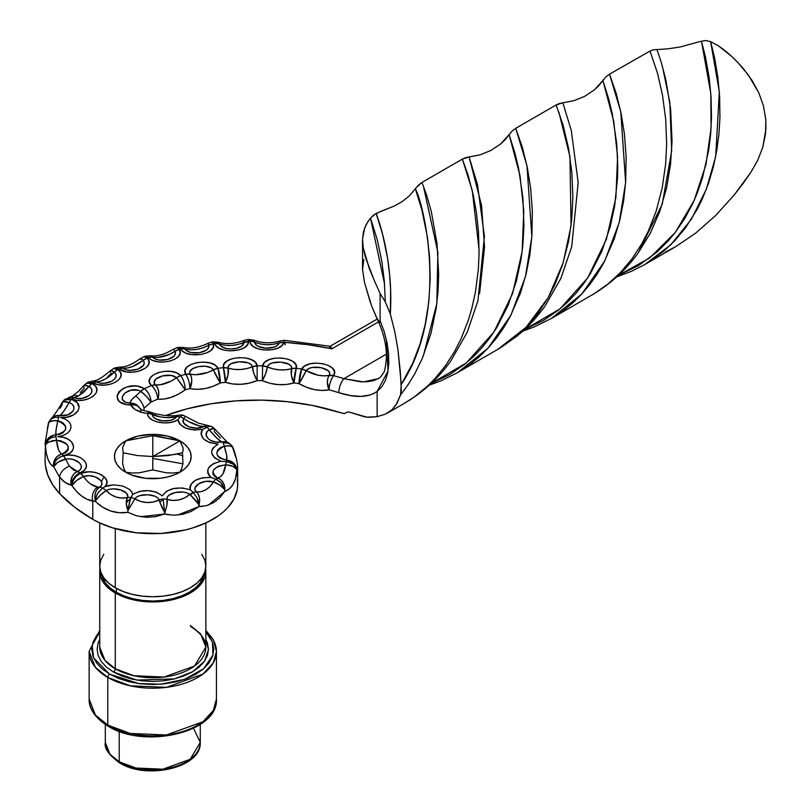 <?xml version="1.0" encoding="UTF-8"?>
<svg xmlns="http://www.w3.org/2000/svg" width="811" height="811" viewBox="0 0 811 811"><rect width="100%" height="100%" fill="white"/><g stroke="black" fill="none" stroke-linecap="round" stroke-linejoin="round"><path stroke-width="1.22" d="M378.828 378.24L373.607 380.602L367.373 381.758L360.236 381.748L343.915 378.676L386.421 354.133L343.915 378.676A180.356 104.132 0 0 0 333.564 375.645L334.588 371.965L332.692 368.417L328.567 365.568L322.96 363.723L316.594 363.085L310.238 363.784L304.865 365.832L301.621 369.046A180.356 104.132 0 0 0 296.289 368.306L295.914 364.595L292.73 361.371L287.631 359.101L281.458 358.006L275.01 358.178L269.07 359.648L264.599 362.335L262.632 365.873A180.356 104.132 0 0 0 257.148 365.822L255.384 362.243L251.065 359.496L245.236 357.915L238.799 357.621L232.575 358.604L227.323 360.783L223.968 363.957L223.38 367.657A180.356 104.132 0 0 0 218.007 368.295L214.945 365.021L209.694 362.882L203.409 362.071L197.022 362.588L191.305 364.321L186.996 367.109L184.918 370.637L185.739 374.317A180.356 104.132 0 0 0 180.731 375.615L176.504 372.807L170.584 371.367L164.136 371.367L158.094 372.675L153.167 375.087L150.015 378.342L149.305 382.042L151.495 385.539A180.356 104.132 0 0 0 144.388 388.662L137.961 386.269L134.139 385.965L126.739 387.06L123.546 388.307L118.862 391.814L117.007 396.123L118.518 400.472L120.606 402.347L127.013 404.74L136.258 404.608L135.001 403.969L130.845 403.219L130.835 405.054L135.072 409.454L142.006 412.495L147.572 413.498A10.614 1.44 -84.4 0 1 148.606 411.603L147.572 413.498L147.703 415.009L149.366 417.807L152.539 420.128L156.776 421.811L164.217 422.916L169.347 422.632L174.132 421.538L178.096 419.632L178.532 422.146L180.113 424.508L185.993 428.238L194.174 430.023L202.791 429.303L201.341 431.685L201.047 434.209L203.632 439.025L209.735 442.644L218.078 444.093L212.887 448.118L211.772 450.571L211.701 453.116L214.57 457.88L221.058 461.236L213.394 463.618L208.66 467.856L207.697 470.329L207.768 472.864L208.934 475.317L211.184 477.497L202.517 477.77L195.106 480.447L190.615 484.775L189.865 487.279L190.311 489.803L182.242 487.938L173.574 488.546L166.336 491.365L162.362 495.845L156.422 492.176L148.119 490.614L139.502 491.405L132.619 494.487L131.757 491.861L129.659 489.469L122.674 485.992L113.672 484.866L104.984 486.61L106.799 483.549L106.636 480.325L104.7 477.284L99.094 473.675L94.056 472.235L88.49 471.809L80.634 473.411A180.356 104.132 180 0 1 79.995 472.894L84.182 470.39L86.25 467.136L86.159 463.659L84.111 460.395L80.37 457.657L75.301 455.782L69.401 455.072L63.522 455.792A111.401 64.312 180 0 1 63.491 455.752L70.314 452.852L72.858 449.912L73.619 446.648L71.51 441.883L68.114 439.227L63.4 437.372L57.855 436.653L62.964 435.548L67.06 433.459L69.807 430.732L71.033 427.65L70.679 424.498L68.722 421.548L65.245 419.105L60.501 417.543L66.178 417.341L73.537 414.887L78.079 410.731L79.113 407.487L77.248 402.692L71.327 399.194A111.401 64.312 180 0 1 71.439 399.083L77.106 400.34L83.148 400.158L88.683 398.728L93.103 396.336L95.982 393.244L96.925 389.777L95.657 386.35L92.069 383.532A222.792 128.635 180 0 1 93.062 382.904L98.283 384.718L104.325 385.134L110.225 384.262L115.294 382.305L119.024 379.518L120.94 376.172L120.636 372.654L117.869 369.532A222.792 128.635 180 0 1 119.024 369.005A10.614 5.373 -114.5 0 0 114.604 368.012A10.614 5.373 -114.5 0 0 114.057 368.356L119.024 369.005L126.506 371.914L132.568 372.219L138.458 371.306L145.574 368.032L148.393 364.909L149.062 361.412L147.176 358.067A222.792 128.635 180 0 1 148.464 357.651L151.9 356.627L149.68 355.776L145.21 356.211L152.438 360.317L157.952 361.797L164.025 362.03L169.904 361.098L174.953 359.121L178.592 356.293L180.204 352.897L179.272 349.419A222.792 128.635 180 0 1 180.65 349.125L184.249 348.112A10.614 5.383 102.4 0 0 182.921 347.432L178.461 347.412L181.958 350.727L186.185 353.251L191.771 354.63L200.875 354.488L206.399 353.008L210.769 350.545L213.293 347.341L213.323 343.823A222.792 128.635 180 0 1 214.773 343.661A10.614 1.642 -96.4 0 0 213.577 341.786L215.614 345.364L219.102 348.233L224.241 350.119L230.192 350.869L239.133 349.845L244.121 347.818L247.497 344.888L248.48 341.421A222.792 128.635 180 0 1 249.96 341.39L249.758 339.444L249.96 341.39L254.178 340.448L253.377 340.093M378.098 378.676L363.369 381.89L343.915 378.676A180.356 104.132 0 0 0 333.564 375.645C341.461 364.575 307.724 357.6 301.621 369.046A180.356 104.132 0 0 0 296.289 368.306C299.837 356.526 264.285 353.941 262.632 365.873A180.356 104.132 0 0 0 257.148 365.822C256.185 353.87 220.511 355.796 223.38 367.657A180.356 104.132 0 0 0 218.007 368.295C212.573 356.749 178.471 363.105 185.739 374.317A180.356 104.132 0 0 0 180.731 375.615C171.091 365.021 140.181 375.503 151.495 385.539A180.356 104.132 0 0 0 144.388 388.662C124.641 377.044 102.439 403.817 130.835 405.054A21.218 12.246 0 0 0 147.572 413.498C146.973 422.237 168.901 426.201 178.096 419.632C180.447 427.843 188.679 431.067 202.791 429.303C198.908 437.311 203.997 442.238 218.078 444.093C208.68 450.399 209.674 456.117 221.058 461.236C207.88 464.652 204.595 470.066 211.184 477.497C196.779 477.365 189.815 481.47 190.311 489.803C177.356 486.164 168.039 488.181 162.362 495.845C153.279 489.368 143.365 488.911 132.619 494.487C133.268 494.325 132.274 492.662 129.659 489.469L122.674 485.992L113.672 484.866C108.644 485.353 105.754 485.931 104.984 486.61C113.581 478.48 94.218 467.562 80.634 473.411A180.356 104.132 180 0 1 79.995 472.894C95.536 467.004 80.38 451.321 63.522 455.792A111.401 64.312 180 0 1 63.491 455.752C79.823 452.558 74.835 436.713 57.855 436.653L62.964 435.548L67.06 433.459L69.807 430.732L71.044 427.63L70.679 424.498L68.722 421.548L65.245 419.105L60.501 417.543C77.268 419.054 86.564 403.858 71.327 399.194A111.401 64.312 180 0 1 71.439 399.083C87.03 405.115 106.251 390.659 92.069 383.532A222.792 128.635 180 0 1 93.062 382.904C106.697 390.476 130.003 377.916 117.869 369.532A222.792 128.635 180 0 1 119.024 369.005C130.409 377.723 156.858 367.454 147.176 358.067A222.792 128.635 180 0 1 148.464 357.651C157.314 367.302 186.246 359.577 179.272 349.419A222.792 128.635 180 0 1 180.65 349.125C186.743 359.466 217.429 354.498 213.323 343.823A222.792 128.635 180 0 1 214.773 343.661L218.625 342.668L217.399 342.09M183.438 347.595L184.249 348.112A10.614 5.383 102.4 0 1 185.121 349.166L190.778 349.815L196.84 349.359L202.892 347.858L208.731 345.334L208.518 347.807L206.491 350.028L199.465 352.714L191.132 352.521L187.483 351.224L185.121 349.166C192.866 350.697 200.733 349.419 208.731 345.334A10.614 1.196 -117.9 0 1 208.356 343.114C199.506 347.524 191.031 348.963 182.931 347.432M119.582 367.069A10.614 7.532 93.4 0 1 122.37 367.981A10.614 6.123 120 0 0 119.024 369.005L122.37 367.981L119.633 367.069L114.625 368.012L110.438 370.617A10.614 2.129 -134.4 0 1 114.27 372.188L116.003 374.449L115.902 376.963L114.361 379.295L111.725 381.221L104.244 383.258L100.047 383.066L96.347 381.849L100.493 381.129L105.045 379.183L114.27 372.188C121.68 378.301 105.917 386.806 96.347 381.849C101.983 381.505 107.964 378.291 114.27 372.188L117.869 369.532A10.614 6.62 124.3 0 0 114.27 372.188L111.148 370.505L110.316 370.84L110.641 372.31M237.258 479.889L237.664 484.694L237.664 467.856L237.065 471.292L237.664 467.835C237.471 462.361 235.96 455.721 233.122 447.946A10.614 4.623 161.2 0 0 224.231 446.243C226.664 453.927 227.475 458.59 226.664 460.222L219.862 458.134L217.855 456.187L216.912 453.947L217.064 451.615L218.331 449.355L220.744 447.439L224.231 446.243L226.685 455.508L226.664 460.222A10.614 10.421 37.4 0 1 230.425 461.064L226.664 460.222L226.482 461.631L227.11 461.692A10.614 6.123 -60 0 1 230.425 461.064A10.614 10.421 37.4 0 1 236.903 469.599A10.614 4.998 -173.7 0 0 225.722 464.774C224.576 472.62 221.89 477.04 217.672 478.034L214.743 476.523L213.151 474.486L212.806 472.235L213.597 469.985L218.2 466.163L225.722 464.774L222.873 473.989L220.48 476.746L217.672 478.034A10.614 9.266 81.2 0 1 218.869 478.52A10.614 9.266 -98.8 0 0 217.672 478.034A10.614 4.035 106.9 0 0 215.817 479.179A10.584 7.34 47.1 0 1 216.01 479.25A10.614 6.123 -60 0 1 218.869 478.52A10.614 9.266 81.2 0 1 224.738 489.621A10.614 3.913 -150 0 0 213.475 481.927C208.964 489.043 203.287 492.389 196.455 491.963L194.954 489.895L195.066 487.664L198.837 483.701L205.751 481.359L213.475 481.927L209.998 486.478L205.852 489.793L201.229 491.648L196.455 491.963A10.614 6.893 96.4 0 1 199.009 504.787A10.614 1.581 -131 0 0 190.555 495.126L199.009 504.787L197.083 497.934L193.403 492.571A10.614 6.123 120 0 0 190.555 495.126A10.614 1.581 -131 0 0 189.804 494.467C182.769 500.103 175.176 501.745 167.015 499.394L167.228 497.153L169.023 495.166L175.409 492.51L183.327 492.074L187.017 492.865L189.804 494.467L184.594 497.903L178.836 499.941L172.855 500.438L167.015 499.394A10.614 3.72 108.4 0 1 164.582 512.238A10.614 1.561 -116.4 0 1 159.929 502.496L164.582 512.238L163.204 499.353A10.614 6.123 120 0 0 159.929 502.496A10.614 1.561 -116.4 0 1 159.149 500.032C150.927 503.712 142.837 503.337 134.89 498.917L136.775 496.95L139.928 495.592L147.703 494.761L155.144 496.291L157.851 497.913L159.149 500.032L153.198 502.039L146.913 502.536L140.698 501.462L134.89 498.917L127.935 510.555A10.614 4.927 -104.1 0 1 126.303 503.428L127.935 510.555L130.591 498.4A10.614 6.123 120 0 0 126.303 503.428A10.614 4.927 -104.1 0 1 127.307 497.579C119.44 499.191 112.384 496.879 106.14 490.635L109.343 489.317L113.246 488.871L120.971 490.026L126.516 493.23L127.753 496.464L127.307 497.579L121.721 498.106L116.105 497.072L110.823 494.528L106.14 490.635A10.614 2.545 137.3 0 0 95.445 500.853A10.614 7.948 -91.2 0 1 95.313 500.407A10.614 7.948 88.8 0 0 95.445 500.853A10.604 5.849 -62.1 0 1 98.8 491.861A10.614 6.123 120 0 0 95.313 500.407A10.614 7.948 -91.2 0 1 99.489 487.198L97.695 487.076L90.203 483.761L86.686 480.558L83.482 476.483L89.453 475.672L95.363 476.959L100.777 480.578L101.892 482.849L101.568 485.16L99.489 487.198L97.695 487.076A10.614 7.897 98 0 0 92.778 501.086L92.778 519.344L74.551 507.159L59.598 493.575L52.573 484.562L47.798 475.074L45.375 465.301L45.061 460.06M227.354 442.279L214.398 428.624A10.614 2.869 139.8 0 0 209.279 429.82C214.844 436.48 218.99 440.505 221.748 441.894A10.614 3.295 76.6 0 1 223.258 443.13L224.708 442.938A10.614 6.123 -60 0 1 228.844 442.978A10.614 6.123 -60 0 1 229.047 443.11L225.539 441.782L215.817 442.066L210.657 440.403L208.143 438.619L206.197 435.294L206.947 431.766L209.279 429.82L216.588 437.839L221.748 441.894A10.614 10.117 -64.4 0 1 228.175 442.624M177.933 415.374L176.311 416.915C172.023 423.524 152.58 421.639 152.286 414.533A10.614 8.657 -175.4 0 0 147.572 413.498A10.614 8.657 4.6 0 1 152.286 414.533L152.427 412.758A10.614 6.123 120 0 0 147.572 413.498L152.427 412.758A10.614 1.419 116.8 0 1 152.286 414.533L155.094 415.658C162.575 417.787 169.651 418.202 176.311 416.915L174.132 418.942L170.766 420.311L162.798 420.919L155.59 418.821L153.167 416.864L152.286 414.533L160.497 416.915L166.012 417.564L176.311 416.915A10.614 8.262 28.7 0 1 180.103 416.722A10.614 7.806 39.8 0 1 183.691 418.608C191.325 423.575 198.046 426.201 203.835 426.485A10.614 6.376 57.9 0 1 206.764 427.164L209.431 426.221L212.046 426.596L198.36 423.089L185.253 416.307L183.691 418.608L189.085 421.832L199.465 425.897L203.835 426.485L196.505 428.218L188.943 426.87L183.854 423.271L183.093 419.743L185.232 416.337L183.925 418.263M180.762 415.891A10.614 6.123 -60 0 1 184.736 415.992A10.614 6.123 120 0 0 180.762 415.891L180.762 415.891M181.35 415.354L181.907 415.06L181.35 415.354M182.88 415.212L181.907 415.06L182.88 415.212M138.012 405.966L136.258 404.608A10.614 6.123 120 0 0 136.136 404.537L135.001 403.969M99.743 522.943L99.743 566.119A53.05 30.625 0 0 0 115.284 587.782L115.284 528.65L115.284 587.782A53.05 30.625 0 0 0 173.088 594.412A53.05 30.625 0 0 0 205.842 566.119L204.818 572.1L201.797 577.837L196.901 583.139L190.301 587.782L182.262 591.584L173.088 594.412L163.143 596.156L152.792 596.744L142.442 596.156L132.487 594.412L123.323 591.584L115.284 587.782L108.684 583.139L103.788 577.837L100.767 572.1L99.743 566.119L100.767 560.148L103.788 554.4M182.951 455.853L177.062 454.059M101.375 481.481L104.173 476.777M152.792 458.397L182.901 463.811M116.409 588.411L116.409 592.324A51.458 29.703 0 0 0 170.269 599.258A51.458 29.703 0 0 0 204.027 574.056L200.327 582.693L195.573 587.823L189.176 592.324L181.38 596.024L172.479 598.761L162.829 600.454L152.792 601.032L142.756 600.454L133.105 598.761L124.205 596.024L116.409 592.324L110.012 587.823L105.258 582.693L101.557 574.056A51.458 29.703 0 0 0 116.409 592.324L116.409 588.411M205.842 571.319L205.842 647.117L194.559 665.993L164.136 677.033L133.987 675.756L115.284 668.771L115.284 592.973L123.323 596.784L132.487 599.613L142.442 601.356L152.792 601.944L163.143 601.356L173.088 599.613L182.262 596.784L190.301 592.973L196.901 588.33L201.797 583.038L204.818 577.29L205.649 568.724A53.05 30.625 180 0 1 205.842 571.319A53.05 30.625 180 0 1 173.088 599.613A53.05 30.625 180 0 1 115.284 592.973L115.284 668.771A53.05 30.625 0 0 1 99.743 647.117L104.923 660.316L115.284 668.771A2.656 1.531 -60 0 1 113.408 672.025L121.843 676.019L131.473 678.989L141.925 680.824L152.792 681.443L163.66 680.824L174.112 678.989L183.732 676.019L192.177 672.025L199.1 667.149L204.25 661.594L207.423 655.552L208.488 649.287L207.423 643.011L205.842 639.473L208.488 649.591L204.595 661.107L192.663 671.741L174.487 678.898L136.765 680.084L113.408 672.025A2.656 1.531 120 0 0 115.284 668.771A53.05 30.625 0 0 0 173.088 675.411A53.05 30.625 0 0 0 205.842 647.117L200.662 633.918L190.301 625.463M193.494 728.298L200.266 742.41L190.179 759.299L162.95 769.183L135.964 768.037L119.217 761.782A2.656 1.531 120 0 0 119.775 762.999A2.656 1.531 -60 0 1 119.217 761.782A47.474 27.412 0 0 0 170.959 767.733A47.474 27.412 0 0 0 200.266 742.41C201.736 767.703 146.862 780.101 119.775 762.999C108.836 755.051 104.021 748.178 105.318 742.41A47.474 27.412 0 0 0 119.217 761.782L119.217 731.329L119.217 761.782L109.951 754.22L105.318 742.41L105.318 724.426M205.842 631.891L212.492 642.038L212.979 655.024L203.683 668.7L184.584 679.344L160.76 684.2L138.59 683.531L109.657 674.184A2.656 1.531 120 0 0 107.782 677.438L130.226 685.812L166.407 687.353L202.912 674.103L213.232 662.982L216.446 651.446A63.653 36.748 180 0 1 177.153 685.407A63.653 36.748 180 0 1 107.782 677.438L107.782 725.085A2.656 1.531 120 0 0 108.329 726.291A2.656 1.531 -60 0 1 107.782 725.085A63.653 36.748 0 0 0 177.153 733.043A63.653 36.748 0 0 0 216.446 699.092L213.232 710.629L202.912 721.749L166.407 734.989L130.226 733.458L107.782 725.085L107.782 677.438A63.653 36.748 180 0 1 89.139 651.446L95.353 667.291L107.782 677.438A2.656 1.531 -60 0 1 109.657 674.184L102.064 668.852L96.428 662.759L92.961 656.15L91.785 649.287L92.961 642.413L96.428 635.804L99.743 631.891L92.15 645.434L93.64 657.903L109.657 674.184L118.903 678.564L129.446 681.818L140.891 683.825L152.792 684.504L164.694 683.825L176.139 681.818L186.682 678.564L195.927 674.184L203.51 668.852L209.157 662.759L212.624 656.15L213.8 649.287L212.624 642.413L209.157 635.804L205.842 631.891M205.842 631.13A63.653 36.748 180 0 1 216.446 651.446L213.465 639.889L205.842 630.39M384.232 331.729L380.106 320.71L380.106 293.491L385.326 301.976L390.334 313.928L394.856 332.074L397.968 349.865L400.299 371.59L401.323 390.213L400.502 395.038L397.005 403.331L391.987 409.727L385.407 414.157L377.135 416.661L377.135 391.439L382.042 386.512L385.57 380.095L387.82 372.259L388.793 363.298L388.53 353.332L387.029 342.749L384.232 331.729M183.154 450.318L182.414 452.781L175.318 454.413L152.792 456.542L179.92 440.88L182.982 447.581L183.154 450.318L182.982 447.581L179.92 440.88L159.534 436.663L152.792 435.679L125.664 440.88A38.36 22.15 180 0 1 179.92 440.88A38.36 22.15 180 0 1 179.92 472.205L181.897 468.028L182.972 463.243L182.414 452.781L183.154 450.318M123.171 452.781L122.603 463.203L123.677 467.998L125.664 472.205A38.36 22.15 180 0 1 125.664 440.88L122.613 447.55L123.171 452.781L122.613 447.55L125.664 440.88L120.89 444.235L117.352 448.067L115.162 452.224L114.432 456.542L115.162 460.861L117.352 465.017L120.89 468.849L125.664 472.205L132.365 473.036L139.198 472.823L152.792 469.883L166.326 472.823L173.179 473.036L179.92 472.205A38.36 22.15 180 0 1 125.664 472.205L131.483 474.962L145.311 478.267L160.274 478.267L167.471 477L174.101 474.962L179.92 472.205L184.695 468.849L188.233 465.017L190.423 460.861L191.153 456.542L190.423 452.224L188.233 448.067L184.695 444.235L179.92 440.88L152.792 456.542L152.792 435.679L179.92 440.88L167.471 436.075L152.792 434.392L138.113 436.075L125.664 440.88L152.792 435.679L152.792 456.542L167.958 455.589L182.414 452.781L182.972 463.243L181.897 468.028L179.92 472.205L173.179 473.036L166.326 472.823L152.792 469.883L152.792 456.542L137.627 455.589L123.171 452.781L137.627 455.589L152.792 456.542L152.792 469.883L139.198 472.823L132.365 473.036L125.664 472.205L123.677 467.998L122.603 463.203L123.171 452.781M450.663 361.159C438.295 378.443 422.764 392.565 404.071 403.503L414.208 396.995L427.073 386.543L434.868 378.727L445.391 365.832L454.565 351.528L461.064 338.795L468.363 320.142L471.657 309.072L475.439 292.051L478.389 268.776L479.088 253.052L478.49 231.895L476.432 212.614L473.36 195.431L468.069 175.075L462.371 159.108L421.963 182.434L426.627 195.147L431.29 211.478L436.997 243.442L438.69 274.584L438.041 291.281L436.206 308.16L430.905 333.666L422.379 358.229L414.806 373.699L408.075 384.718L400.502 395.038L395.89 405.115L391.987 409.727L385.407 414.157L377.135 416.661L369.35 417.29L364.332 416.783L349.135 412.049L347.27 412.089L344.29 413.651L312.488 405.459L287.611 401.698L262.044 400.137L236.356 400.837L211.144 403.756L186.996 408.845L165.596 415.556A169.752 97.999 0 0 1 336.089 411.359L344.29 413.651L347.27 412.089L349.135 412.049L366.886 417.168L377.135 416.661L377.135 391.439L388.023 371.114L386.391 339.758M429.11 385.235L440.464 381.069L457.434 372.695L500.539 347.757L514.569 337.842L527.251 326.083L538.545 312.539L548.155 297.708L554.947 284.408L562.591 264.609L568.582 241.283L571.654 220.46L572.88 197.347L571.856 172.682L568.582 148.525L563.118 125.208L556.143 104.964L515.735 128.3L522.406 147.501L527.393 167.826L530.637 188.182L532.351 211.063L531.915 235.798L529.836 254.958L526.086 274.108L520.449 293.075L510.048 316.858L503.53 328.009L496.139 338.532L487.999 348.172L479.098 356.952L469.407 364.859L457.333 372.746M237.664 484.694L237.258 489.499L234.014 498.917L227.648 507.798L223.36 511.913L218.402 515.786L206.633 522.578L192.805 527.91L185.273 529.968L161.115 533.456L136.238 532.756L112.78 527.91L98.952 522.578L92.778 519.344A84.871 49.005 0 0 0 185.273 529.968A84.871 49.005 0 0 0 237.664 484.694M373.739 393.507L377.135 391.439C368.224 397.613 355.451 398.039 338.816 392.706L350.372 395.575L360.905 396.407L369.867 395.038L373.739 393.507M329.063 389.848A169.752 97.999 180 0 1 338.816 392.706A10.614 4.167 -72.4 0 1 343.915 378.676A10.614 4.167 107.6 0 0 338.816 392.706A169.752 97.999 180 0 0 329.063 389.848A10.614 6.012 -100 0 1 329.225 375.473L323.731 375.858L317.851 375.158L306.152 370.708L308.515 368.599L312.397 367.444L321.176 367.697L328.131 370.698L329.763 372.979L329.225 375.473C321.754 376.639 314.06 375.047 306.152 370.708A10.614 0.801 119.5 0 1 299.006 383.644L306.477 387.273L314.283 389.584L321.967 390.466L329.063 389.848C329.327 384.262 330.827 379.528 333.564 375.645A10.614 3.67 105.1 0 0 329.063 389.848C319.372 391.551 309.346 389.483 299.006 383.644L306.152 370.708C310.846 363.581 333.737 368.295 329.225 375.473L327.867 378.281L327.36 382.001L329.063 389.848M293.987 382.954A169.752 97.999 180 0 1 299.006 383.644A10.614 2.139 -81.6 0 1 301.621 369.046A10.614 8.313 26.8 0 1 306.152 370.708L301.621 369.046L299.006 383.644A169.752 97.999 180 0 0 293.987 382.954A10.614 4.41 -106 0 1 291.656 368.711L285.786 369.816L279.552 369.877L273.307 368.914L267.336 366.947L268.846 364.595L272.161 362.983L280.799 362.132L288.736 364.18L291.23 366.207L291.656 368.711C283.627 370.85 275.527 370.262 267.336 366.947A10.614 2.484 112.9 0 1 262.308 380.653L270.073 383.319L278.244 384.617L286.384 384.495L293.987 382.954L296.289 368.306A10.614 1.886 97.3 0 0 293.987 382.954C283.556 385.924 273.003 385.164 262.308 380.653L265.714 373.506L267.336 366.947C269.14 359.415 293.268 361.148 291.656 368.711L291.423 375.371L293.987 382.954M257.148 380.612A169.752 97.999 180 0 1 262.308 380.653L262.632 365.873A10.614 8.647 6.4 0 1 267.336 366.947L262.632 365.873L262.308 380.653A169.752 97.999 180 0 0 257.148 380.612A10.614 2.727 -112 0 1 252.444 366.815L246.463 368.67L240.178 369.532L233.923 369.35L228.043 368.143L228.611 365.66L231.206 363.673L239.275 361.767L247.842 362.77L251.065 364.423L252.444 366.815C244.243 369.988 236.102 370.434 228.043 368.143A10.614 4.167 106.8 0 1 225.367 382.336L233.031 384.019L241.222 384.282L249.413 383.127L257.148 380.612L257.148 365.822L257.148 380.612C246.514 384.931 235.91 385.499 225.367 382.336L228.043 374.804L228.043 368.143C226.867 360.56 251.065 359.232 252.444 366.815L253.843 373.395L257.148 380.612M220.308 382.934A169.752 97.999 180 0 1 225.367 382.336A10.614 1.622 -96.3 0 0 223.38 367.657A10.614 8.556 -15.1 0 1 228.043 368.143L223.38 367.657L225.367 382.336A169.752 97.999 180 0 0 220.308 382.934A10.614 1.034 -118.5 0 1 213.445 369.877L207.677 372.472L195.694 374.712L190.129 374.226L189.733 371.732L192.927 368.529A233.406 134.758 0 0 0 192.896 368.549L198.614 366.602L205.224 366.237L211.195 367.718L213.445 369.877C205.457 374.084 197.681 375.534 190.129 374.226A10.614 5.789 100.9 0 1 189.936 388.611L197.144 389.351L204.879 388.611L212.806 386.421L220.308 382.934L218.007 368.295A10.614 1.875 82.7 0 1 220.308 382.934C209.867 388.601 199.739 390.486 189.936 388.611L191.761 380.785L191.366 377.064L190.129 374.226C186.033 366.988 209.157 362.659 213.445 369.877L220.308 382.934M185.222 389.827A169.752 97.999 180 0 1 189.936 388.611A10.614 3.426 -104 0 0 185.739 374.317A10.614 8.069 -34.1 0 1 190.129 374.226L185.739 374.317C188.284 378.25 189.683 383.015 189.936 388.611A169.752 97.999 180 0 0 185.222 389.827A10.614 0.568 -125.6 0 0 176.534 377.754L171.212 381.058L160.335 384.749L155.408 384.921L154.07 382.539L155.935 379.011L162.737 375.848L171.466 375.442L176.534 377.754C169.134 382.934 162.099 385.316 155.408 384.921A10.614 7.269 94.7 0 1 157.709 399.164L164.106 399.053L171.101 397.36L178.308 394.217L185.222 389.827C184.959 384.242 183.458 379.497 180.731 375.615A10.614 3.67 74.9 0 1 185.222 389.827C175.581 396.751 166.407 399.864 157.709 399.164L158.692 395.251L158.601 391.176L157.446 387.546L155.408 384.921C148.585 378.372 169.54 371.245 176.534 377.754L185.222 389.827M151.018 402.104A169.752 97.999 180 0 1 157.709 399.164A10.614 5.069 -112.6 0 0 151.495 385.539A10.614 7.187 -49.3 0 1 155.408 384.921L151.495 385.539C155.266 389.067 157.334 393.609 157.709 399.164A169.752 97.999 180 0 0 151.018 402.104A10.614 2.078 -134.7 0 0 140.769 391.378L131.869 399.478L130.429 402.195L130.845 403.219L125.867 402.357L122.796 400.016L122.167 397.116L124.965 392.94L131.169 390.111L138.803 390.334L140.769 391.378L135.65 396.001A10.614 4.521 54.1 0 1 144.023 408.207L151.018 402.104C150.623 396.559 148.413 392.078 144.388 388.662A10.614 5.413 65.2 0 1 151.018 402.104L144.023 408.207L144.023 410.69L144.023 408.207A10.614 4.521 -125.9 0 0 135.65 396.001C131.21 399.6 129.608 402.003 130.845 403.219A10.614 10.117 -62.8 0 1 135.711 404.304L136.136 404.537A10.614 6.123 120 0 0 130.835 405.054L130.845 403.219C112.171 402.449 127.672 384.13 140.769 391.378L146.497 396.508L151.018 402.104M362.547 240.026L362.558 269.414L364.504 282.522L371.62 305.95L376.557 317.608L379.568 322.312L380.106 320.71L380.106 293.491L374.246 280.413L380.106 293.491L385.326 301.976L384.282 280.687L381.859 261.578L377.328 239.914L370.475 218.027L366.248 224.394L363.592 231.317L362.558 238.951L363.166 247.588L369.228 268.35L374.246 280.413L365.426 257.351L363.166 247.588L362.558 238.951L364.717 227.779L368.174 221.15L373.172 215.29L380.764 211.357L394.247 206.024L402.023 201.716L409.17 196.059L415.344 188.76L421.973 210.242L427.387 237.035L429.556 256.793L430.195 278.71L428.826 301.722L425.045 325.211L419.824 344.655L412.657 363.308L401.273 384.424L397.968 349.865L394.856 332.074L390.334 313.928L390.638 290.602L389.604 274.371L387.546 258.091L382.63 234.379L376.152 213.405L394.247 206.024L402.023 201.716L409.17 196.059L415.344 188.76C423.251 202.213 450.176 311.495 401.273 384.424L400.502 395.038M522.882 331.101L534.236 326.924L551.206 318.551L594.169 293.704L608.169 283.84L620.841 272.141L632.124 258.668L641.734 243.898L648.536 230.669L656.211 210.951L662.242 187.706L665.649 164.004L666.652 143.871L665.689 119.227L662.475 95.029L657.518 73.264L650.016 51.052L609.517 74.156L616.178 93.356L621.175 113.682L624.419 134.048L626.133 156.918L625.687 181.664L623.618 200.824L619.857 219.974L614.221 238.941L603.82 262.723L597.302 273.875L589.911 284.387L581.781 294.028L572.88 302.807L563.179 310.714L551.105 318.611M665.385 252.099L675.401 246.848L695.625 233.162L715.464 215.675L734.168 195.046L742.866 183.803L751.016 172.074L757.869 159.98L762.857 147.004L765.584 133.389L765.797 119.541L763.445 105.825L758.761 92.718L752.142 80.542L744.022 69.472A92.829 53.597 -120 0 0 718.323 45.761L710.659 41.665L714.582 57.763L717.857 77.217L719.641 96.661L719.935 117.524L718.941 133.967L716.772 150.532L713.325 167.076L708.459 183.479L702.214 199.182L697.267 209.197L685.366 228.033L674.884 240.614L663.114 251.734L644.988 264.406L675.593 246.737L695.625 233.162L715.464 215.675L734.168 195.046L751.016 172.074L757.869 159.98L762.857 147.004L765.939 128.807L765.797 119.541L763.445 105.825L758.761 92.718L748.249 74.876L737.929 62.599L731.573 56.314L718.323 45.761L710.659 41.665L706.067 40.55L710.659 41.665L719.327 91.795L715.718 156.351L706.391 189.135L691.367 219.254L670.738 244.841L644.927 264.447M212.087 341.948A10.614 1.703 83.4 0 1 213.323 343.823A10.614 8.445 158.4 0 0 208.731 345.334L213.323 343.823L212.107 341.948L217.824 342.161A10.614 4.197 106.7 0 1 218.625 342.668A10.614 6.123 120 0 0 214.773 343.661C217.946 354.427 249.606 352.319 248.48 341.421A222.792 128.635 180 0 1 249.96 341.39L250.325 343.144L252.981 346.297L257.543 348.629L263.21 349.906L272.314 349.713L277.798 348.172L281.934 345.587L283.86 342.252L308.21 344.746L331.922 348.791L378.575 321.855L331.922 348.791L330.452 346.378L329.347 347.483M182.414 415.009L178.714 415.1C177.001 415.85 172.023 415.942 163.802 415.374L154.394 413.509A10.614 2.24 106 0 1 155.094 415.658A10.614 2.24 -74 0 0 154.374 413.498L148.595 411.603C139.097 409.859 141.935 409.322 140.11 408.592L140.171 408.693A10.614 8.272 -28.3 0 1 140.962 411.907L140.506 412.14M95.434 501.421L87.223 499.373L81.749 496.129L76.619 491.496L71.976 485.617A190.97 110.255 180 0 1 71.297 485.069L65.296 482.565L59.598 477.152L59.598 493.575A190.97 110.255 0 0 0 92.778 519.344L92.778 501.086L95.434 501.421C104.872 510.504 115.689 514.144 127.885 512.339L119.197 512.734L110.61 510.971L102.581 507.149L95.434 501.421M236.903 469.599L233.558 464.338L232.139 463.355L227.992 461.824L221.058 461.236L226.482 461.631A10.614 1.642 96.4 0 0 225.722 464.774L232.828 466.325L236.903 469.599L234.815 464.48L230.425 461.064A10.614 6.123 120 0 0 227.11 461.692L233.558 464.338L236.903 469.599L235.514 478.693L232.889 484.664L229.28 488.962L224.88 491.365L219.659 497.893L213.445 502.729L206.481 505.669L199.1 506.561L191.224 511.406L182.576 514.336L173.574 515.228L164.603 514.022L155.54 516.688L146.092 517.296L136.755 515.837L127.885 512.339L127.935 510.555L127.885 512.339M229.047 443.11A10.614 6.123 120 0 0 228.844 442.978A10.614 6.123 120 0 0 224.708 442.938L223.258 443.13A10.614 2.119 81.7 0 1 224.231 446.243L229.219 445.857L232.483 447.003L235.778 457.424M214.398 428.624L211.772 426.474L209.431 426.221L202.791 429.303L206.764 427.164A10.614 5.474 64.8 0 1 209.279 429.82L214.205 428.451L214.53 431.868L220.41 438.092M206.734 425.522L203.835 426.485A10.614 6.376 -122.1 0 1 206.764 427.164A10.614 5.474 -115.2 0 1 209.279 429.82C200.773 434.686 210.708 444.296 221.748 441.894A10.614 3.295 -103.4 0 1 223.258 443.13A10.614 2.119 -98.3 0 1 224.231 446.243C213.719 451.828 214.53 456.492 226.664 460.222L226.482 461.631A10.614 1.642 -83.6 0 0 225.722 464.774C212.3 467.288 209.623 471.708 217.672 478.034A10.614 4.035 -73.1 0 0 215.817 479.179A10.614 5.089 -67.3 0 0 213.475 481.927L220.024 485.231L224.738 489.621L220.47 482.069L216.01 479.25L221.738 483.407L224.738 489.621L224.88 491.365L224.535 486.225L223.4 483.032L221.444 480.365L218.869 478.52A10.614 6.123 120 0 0 216.01 479.25A10.584 7.34 -132.9 0 0 215.817 479.179L211.184 477.497L215.817 479.179A10.614 5.089 112.7 0 0 213.475 481.927C203.612 478.622 190.068 486.62 196.455 491.963A10.614 6.904 -52.7 0 0 193.282 492.47A10.614 7.583 -43.8 0 0 189.804 494.467A10.614 1.581 49 0 1 190.555 495.126A10.614 6.123 -60 0 1 193.403 492.571A10.584 4.714 -110.6 0 0 193.282 492.47L190.311 489.803L193.282 492.47A10.584 4.714 69.4 0 1 193.403 492.571L197.083 497.934L199.1 506.561L199.354 497.417L198.259 494.244L196.455 491.963A10.614 6.904 127.3 0 0 193.282 492.47A10.614 7.583 136.2 0 0 189.804 494.467C183.489 489.094 165.363 493.007 167.015 499.394A10.614 8.475 -20.3 0 0 163.123 498.988A10.614 8.647 -6.7 0 0 159.149 500.032L159.929 502.496A10.614 6.123 -60 0 1 163.204 499.353L164.603 514.022L166.894 505.202L167.015 499.394A10.614 8.475 159.7 0 0 163.123 498.988A10.614 8.647 173.3 0 0 159.149 500.032C157.577 493.646 138.275 492.753 134.89 498.917A10.614 8.445 21.8 0 0 131.017 497.518A10.614 8.08 33.9 0 0 127.307 497.579L126.303 503.428A10.614 6.123 -60 0 1 130.591 498.4L132.619 494.487L129.648 500.965L127.935 510.555L134.89 498.917A10.614 8.445 -158.2 0 0 131.017 497.518A10.614 8.08 -146.1 0 0 127.307 497.579C130.764 491.436 113.945 485.911 106.14 490.635L100.148 495.359L95.445 500.853A10.604 5.849 117.9 0 1 98.8 491.861L102.358 488.303L98.8 491.861A10.614 6.123 -60 0 0 95.313 500.407L94.836 496.514L95.455 492.682L96.793 489.834L99.489 487.198A10.614 6.062 60.5 0 1 102.612 488.141L102.612 488.141A10.614 6.823 53.6 0 1 106.14 490.635A10.614 6.823 -126.4 0 0 102.612 488.141L104.933 486.641L102.612 488.141A10.614 6.062 -119.5 0 0 99.489 487.198C107.751 482.119 93.853 472.823 83.482 476.483L76.498 480.619L71.976 485.617A10.614 7.066 -50.8 0 1 80.634 473.411A10.614 5.241 66.3 0 1 83.482 476.483L80.634 473.411C75.372 476.077 72.483 480.142 71.976 485.617C78.069 494.467 85.003 499.617 92.778 501.086A10.614 7.897 -82 0 1 97.695 487.076C92.454 486.134 87.71 482.606 83.482 476.483A10.614 3.609 146.6 0 0 71.976 485.617A190.97 110.255 0 0 1 71.297 485.069L70.932 480.933L71.966 476.898L74.257 473.594L77.43 471.515A10.614 4.724 69.4 0 1 79.995 472.894A10.614 7.096 129.5 0 0 71.297 485.069C71.814 479.595 74.713 475.54 79.995 472.894L77.43 471.515C87.294 467.491 76.984 456.907 65.498 459.168L57.875 462.28L53.658 466.71A10.614 8.049 -34.5 0 1 63.522 455.792A10.614 3.639 75 0 1 65.498 459.168L63.522 455.792C57.53 457.678 54.236 461.317 53.658 466.71L59.598 477.152A10.614 6.924 -38.4 0 1 69.493 466.213A10.614 6.924 141.6 0 0 59.598 477.152C63.299 481.734 67.201 484.37 71.297 485.069A10.614 9.083 -83.2 0 1 77.43 471.515L69.493 466.213L65.498 459.168L69.594 458.844L73.598 459.584L79.529 462.99L81.019 465.21L81.303 467.541L80.177 469.772L77.43 471.515L73.375 469.904L69.493 466.213L65.498 459.168A10.614 4.491 158.6 0 0 53.658 466.71A122.005 70.445 0 0 1 53.627 466.67A10.614 9.935 -70.3 0 1 62.001 454.079L60.085 452.568L58.463 449.639L56.547 440.312L60.602 440.708L65.438 443.009L67.445 445.117L68.388 448.615L67.526 450.875L65.397 452.812L60.065 454.677L56.679 456.998L53.729 462.503L53.627 466.67C54.215 461.277 57.5 457.637 63.491 455.752A10.614 8.049 145.6 0 0 53.627 466.67C49.045 464.247 46.298 457.313 45.375 445.847L45.061 460.232A122.005 70.445 0 0 0 59.598 493.575L59.598 477.152L53.658 466.71A122.005 70.445 180 0 1 53.627 466.67L50.596 464.156L48.113 459.655L46.369 453.471L45.061 443.049M59.994 408.389L62.204 404.73M47.383 428.502L48.336 423.504L49.542 421.872L53.891 420.656L59.781 421.254L62.974 422.825L65.559 426.14L65.498 429.718L62.883 432.841L59.801 434.311L55.878 434.929L56.02 430.195L57.824 420.858A10.614 4.836 -166.6 0 0 48.356 423.413M107.914 376.395L111.239 373.415M80.248 392.534L84.212 388.084M115.284 592.973A53.05 30.625 180 0 1 99.743 571.319A53.05 30.625 180 0 1 99.935 568.724L100.767 577.29L103.788 583.038L108.684 588.33L115.284 592.973M119.775 762.999A2.656 1.531 -60 0 0 121.092 762.867L127.885 766.091L135.64 768.483L152.792 770.45L169.945 768.483L177.7 766.091L184.492 762.867M195.927 726.159L186.682 730.539L176.139 733.793L164.694 735.8M152.792 736.479L140.891 735.8M129.446 733.793L118.903 730.539L109.657 726.159A2.656 1.531 -60 0 1 108.329 726.291C92.089 716.427 88.744 705.327 89.139 699.092A63.653 36.748 0 0 0 107.782 725.085L95.353 714.927L89.139 699.092L89.139 651.446L99.743 630.39M99.743 639.473L98.161 643.011L97.097 649.287L98.161 655.552L101.334 661.594L106.484 667.149L113.408 672.025M201.797 554.4L204.818 560.148L205.842 566.119L205.842 522.943M416.094 187.696L421.963 182.434L462.371 159.108L465.636 157.648L480.183 154.81L490.878 150.481L500.732 143.902L505.192 139.634L512.136 131.007L515.735 128.3L556.143 104.964L559.408 103.504L573.965 100.665L584.65 96.347L594.504 89.757L598.964 85.49L605.908 76.863L609.517 74.156L650.016 51.052L653.321 49.826L668.386 48.782L680.064 47.008L701.464 41.168L706.067 40.55L701.464 41.168L705.54 57.216L709.159 77.734L711.024 96.621L711.511 117.119L710.71 133.389L708.753 149.853L702.62 177.457L697.085 193.525L692.624 203.835L684.666 218.686L675.249 232.473L668.254 240.877L656.636 252.322L638.48 265.552L618.387 275.365L649.692 257.959L675.33 232.362L694.226 200.327L705.965 164.511L711.095 127.864L710.791 93.316L701.464 41.168L680.064 47.008L668.386 48.782L653.321 49.826L650.016 51.052M363.815 259.54L362.558 269.414L364.504 282.522L370.394 302.584M217.824 342.161C226.137 344.543 234.967 343.935 244.314 340.326L243.776 342.495A10.614 2.423 -113.1 0 1 244.334 340.316L248.247 339.474L248.48 341.421A10.614 8.647 173.5 0 0 243.776 342.495C243.736 350.007 222.295 351.437 219.426 344.117A10.614 8.546 164 0 0 214.773 343.661A10.614 8.546 -16 0 1 219.426 344.117L218.625 342.668A10.614 4.197 106.7 0 1 219.426 344.117C227.496 346.378 235.616 345.841 243.776 342.495L241.779 345.993L236.751 348.284L230.547 348.983L226.401 348.507L221.2 346.368L219.426 344.117L225.306 345.304L231.581 345.415L237.805 344.472L248.48 341.421L248.247 339.474L253.782 340.154A10.614 2.97 111.1 0 1 254.178 340.448A10.614 2.97 111.1 0 1 254.674 342.272C262.876 345.283 271.046 345.496 279.166 342.901L277.656 345.212L274.584 346.956L266.495 348.243L258.638 346.55L255.83 344.655L254.674 342.272L260.635 344.006L266.971 344.695L273.206 344.33L279.166 342.901A10.614 3.649 -108.7 0 1 280.505 340.853M174.892 351.345L175.348 353.809L173.939 356.181L167.715 359.476L159.453 360.054L155.53 359.101L152.64 357.286L157.922 357.438L169.347 354.387L174.892 351.345L173.503 349.176L174.892 351.345C178.785 358.503 159.189 363.733 152.64 357.286C159.858 358.127 167.279 356.151 174.892 351.345L179.272 349.419A10.614 8.029 145 0 0 174.892 351.345M143.141 360.368L144.257 362.76L143.486 365.234L138.215 369.066L130.247 370.384L126.131 369.806L122.796 368.275L127.57 367.961L132.761 366.46L143.141 360.368A10.614 1.105 -128.4 0 0 140.587 358.411L143.141 360.368C148.869 367.089 130.966 374.043 122.796 368.275C129.314 368.488 136.096 365.852 143.141 360.368L147.176 358.067A10.614 7.421 133.8 0 0 143.141 360.368M69.452 397.329A10.614 9.377 79.9 0 1 74.085 397.725L78.17 396.204L83.553 392.321L88.997 386.502L91.308 388.56L91.886 391.044L91.004 393.477L88.946 395.616L82.205 398.323L78.049 398.546L74.085 397.725L78.17 396.204L88.997 386.502A10.614 3.031 -141.1 0 0 83.827 385.509L78.089 391.703L71.997 396.275A10.614 7.988 61.6 0 1 78.17 396.204A10.614 7.988 -118.4 0 0 71.976 396.275L68.529 397.562M52.624 417.239A10.614 10.269 55.6 0 1 59.973 415.597C62.021 414.117 65.083 409.748 69.138 402.509L72.118 404.182L73.669 406.463L73.882 408.896L72.889 411.228L67.83 414.826L59.973 415.597L63.795 411.218L69.138 402.509A10.614 3.954 -150.4 0 0 62.133 402.57M207.788 425.491A10.614 8.414 -88.4 0 0 203.835 426.485C195.4 431.391 179.353 425.126 183.691 418.608A10.614 7.806 -140.2 0 0 180.103 416.722L178.096 419.632L180.103 416.722A10.614 8.262 -151.3 0 0 176.311 416.915A10.614 5.647 -101.4 0 1 178.826 415.08M149.913 355.796A10.614 6.508 98 0 1 151.9 356.627A10.614 6.508 98 0 1 152.64 357.286A10.614 6.508 -82 0 0 151.9 356.627A10.614 6.123 120 0 0 148.464 357.651A10.614 4.227 -107.9 0 0 145.189 356.222M174.902 351.335L175.561 352.349M208.559 505.02L224.88 491.365C231.47 489.114 235.535 482.423 237.065 471.292M177.599 515.086L199.1 506.561L202.142 506.449M92.616 380.967A10.614 8.434 88.3 0 1 96.347 381.849L92.748 380.967C96.57 381.069 102.47 377.622 110.438 370.617M140.577 516.688L164.603 514.022L168.465 514.803M61.91 403.716L63.228 401.79L69.138 402.509L71.327 399.194A10.614 4.025 106.8 0 0 69.138 402.509C79.417 406.443 71.784 417.381 59.973 415.597A10.614 2.443 99.6 0 0 58.656 417.29A10.614 2.443 -80.4 0 1 59.973 415.597L55.888 415.769L52.239 417.513L48.842 421.902L51.377 418.811L54.722 417.412L58.656 417.29A10.614 1.541 95.9 0 0 57.824 420.858C69.047 426.383 68.398 431.067 55.878 434.929L55.959 436.724L55.878 434.929L53.79 435.172L48.356 438.193L46.105 441.691L45.375 445.776L48.508 439.552L51.924 437.545L55.959 436.724A10.614 1.085 85.8 0 1 56.547 440.312A10.614 1.085 -94.2 0 0 55.959 436.724L51.924 437.545L48.508 439.552L45.375 445.776L46.359 443.789L48.842 442.056L56.547 440.312C69.979 443.647 71.794 448.23 62.001 454.079A10.614 2.747 79.1 0 1 63.491 455.752L62.001 454.079C59.122 452.741 57.307 448.148 56.547 440.312A10.614 5.018 175.8 0 0 45.375 445.776A10.614 10.462 -23 0 1 55.878 434.929C55.442 433.297 56.091 428.603 57.824 420.858A10.614 1.541 -84.1 0 1 58.656 417.29L54.722 417.412L51.377 418.811L48.488 423.058M380.106 320.71L379.913 322.089L379.112 322.008L376.983 318.48C383.37 331.902 386.543 344.817 386.472 357.245C385.549 367.271 384.546 372.431 383.471 372.725C381.292 376.355 379.518 378.331 378.169 378.646M377.358 319.22L371.62 305.95M333.564 375.645L329.225 375.473A10.614 7.958 36.6 0 1 333.564 375.645M296.289 368.306L291.656 368.711A10.614 8.515 18.1 0 1 296.289 368.306M257.148 365.822L252.444 366.815A10.614 8.657 -3.2 0 1 257.148 365.822M218.007 368.295L213.445 369.877A10.614 8.394 -24 0 1 218.007 368.295M180.731 375.615L176.534 377.754A10.614 7.725 -41.4 0 1 180.731 375.615M144.388 388.662L140.769 391.378A10.614 6.569 -56.1 0 1 144.388 388.662M140.11 408.582A10.614 8.272 151.7 0 0 130.835 405.054A10.614 8.272 -28.3 0 1 140.131 408.612M185.232 416.337A10.614 6.123 120 0 0 184.736 415.992L182.556 415.039M230.334 444.246L233.031 447.723L230.334 444.246L227.749 443.161L230.334 444.246M226.269 442.938L227.749 443.161L226.269 442.938M224.708 442.938L225.499 442.907L224.708 442.938M233.01 447.682L233.233 448.473M52.239 417.513L50.748 418.912M63.978 400.208A10.614 7.441 45.9 0 1 71.327 399.194L63.937 400.249L62.102 402.621C59.01 408.42 52.816 417.178 52.147 417.604L52.654 417.219M61.991 402.864L62.437 402.215M63.937 400.249L71.439 399.083A10.614 7.441 -134 0 0 64.11 400.076M83.746 387.04L84.293 385.215L88.997 386.502L92.069 383.532A10.614 5.647 116.4 0 0 88.997 386.502C97.867 391.825 84.841 401.617 74.085 397.725A10.614 4.846 111.3 0 0 71.439 399.083L74.085 397.725L70.364 397.197M92.069 383.532L86.371 383.248A10.614 6.417 57.5 0 1 92.069 383.532M83.786 385.57L84.293 385.215M93.062 382.904A10.614 6.376 -122.1 0 0 87.426 382.579L93.062 382.904L96.347 381.849A10.614 6.032 119.3 0 0 93.062 382.904M113.398 368.569A10.614 5.413 65.2 0 1 117.869 369.532L113.418 368.559M119.024 369.005A10.614 6.944 -52.3 0 1 122.796 368.275A10.614 6.944 127.7 0 0 119.024 369.005M143.851 356.647A10.614 4.278 71.9 0 1 147.176 358.067L143.882 356.647L140.881 358.442M140.769 359.344L140.587 358.421C132.325 364.463 125.34 367.353 119.653 367.069M148.464 357.651A10.614 7.674 -42.2 0 1 152.64 357.286A10.614 7.674 137.8 0 0 148.464 357.651M177.011 347.716A10.614 3.031 77.9 0 1 179.272 349.419L177.031 347.716L173.544 349.247M208.569 343.124L208.731 345.334C210.678 352.755 189.896 356.13 185.121 349.166A10.614 8.211 149.9 0 0 180.65 349.125A10.614 8.211 -30.1 0 1 185.121 349.166L184.249 348.112A10.614 6.123 120 0 0 180.65 349.125A10.614 2.97 -101.9 0 0 178.44 347.412M254.522 341.178L254.178 340.448A10.614 6.123 120 0 0 249.96 341.39A10.614 8.657 -0.5 0 1 254.674 342.272L254.522 341.178M279.998 341.137L279.166 342.901L283.86 342.252A10.614 8.627 -170.8 0 0 279.166 342.901C277.139 350.311 255.577 349.764 254.674 342.272A10.614 8.657 179.5 0 0 249.96 341.39C250.143 352.309 281.985 353.12 283.86 342.252L284.61 340.326A10.614 1.044 94 0 0 283.86 342.252A222.792 128.635 180 0 1 331.922 348.791L330.929 346.844M284.195 343.357L283.232 342.181M285.137 344.837A10.614 1.044 94 0 0 285.066 342.333M638.034 253.113L650.402 233.071L659.951 211.002L666.581 187.959L670.545 164.349L672.045 141.357L670.646 109.13L665.831 79.711L661.066 61.737L656.9 49.4M544.526 306.893L560.898 278.335L571.704 246.747L578.182 182.495L571.279 130.48L562.854 102.794L573.965 100.665L584.65 96.347L594.504 89.757L602.887 80.482L608.747 99.064L612.376 114.229L616.684 143.405L617.759 165.799L617.546 177.731L614.697 205.781L610.146 226.989L601.944 251.015L590.53 273.419L583.585 283.799L575.922 293.389L567.507 302.209L558.323 310.238L543.329 320.507L524.322 329.621M479.575 293.714L484.542 246.96L481.531 205.325L469.082 156.929L480.183 154.81L490.878 150.481L500.732 143.902L509.115 134.626L514.975 153.198L518.604 168.374L522.913 197.549L523.957 225.843L522.781 245.855L520.926 259.915L516.374 281.133L508.173 305.159L496.758 327.563L489.814 337.934L482.15 347.534L473.736 356.353L464.541 364.382L449.558 374.652L430.55 383.755M638.237 252.839L662.222 204.21L671.69 150.866L669.785 101.993L662.273 65.772M551.318 318.49L581.852 293.967L604.702 261.041L619.178 222.66L625.636 182.516L620.76 111.685L609.517 74.156L605.908 76.863L602.887 80.482L613.745 121.397L617.566 156.705L615.904 197.478L606.364 239.397L587.711 277.869L560.016 308.869L524.605 329.519M558.88 112.1L569.94 156.685L571.066 225.63L563.199 262.683L548.277 297.505L526.227 327.147L497.802 349.389M544.505 306.923L560.877 278.376L571.694 246.777L578.192 182.516L571.279 130.48L562.854 102.794L556.143 104.964M457.546 372.634L488.08 348.101L510.92 315.185L525.406 276.804L531.854 236.66L526.978 165.819L515.735 128.3L512.136 131.007L509.115 134.616L519.973 175.541L523.794 210.84L522.122 251.623L512.593 293.531L493.94 332.003L466.244 363.004L430.823 383.654M423.352 355.917L436.835 303.527L437.869 252.333L423.383 186.043M421.963 182.434L418.364 185.141L415.344 188.76M385.326 301.976L390.334 313.928C393.305 265.542 380.988 226.208 376.152 213.405L370.475 218.027L384.566 284.063M450.703 361.098L467.136 332.459L477.953 300.769L484.42 236.488L477.497 184.584L469.082 156.929L462.371 159.108L472.276 190.544L479.108 250.052M228.124 442.603L232.118 445.918M216.446 651.446L216.446 699.092C218.635 732.414 144.682 749.334 108.329 726.291M200.266 724.426L200.266 742.41M404.071 403.503L387.425 413.113M99.743 647.117L99.743 571.319M205.842 647.117C206.004 644.238 205.578 636.006 190.849 626.68M253.782 340.154C262.47 343.377 271.361 343.611 280.464 340.863L284.6 340.326L330.249 346.297M149.944 355.806C156.999 356.627 164.856 354.417 173.503 349.176M45.061 443.13L48.822 421.963M140.171 408.693L136.136 404.537M185.253 416.307L184.736 415.992M233.122 447.946L232.818 447.145M64.069 400.117L69.584 397.299M92.748 380.967L87.426 382.579L83.817 385.529M145.21 356.211L143.882 356.647M178.461 347.412L177.031 347.716M212.107 341.948L208.366 343.114M377.257 319.027L330.077 346.267M616.654 276.956L631.799 271.148L644.988 264.406M591.625 295.214C615.782 280.849 629.468 264.944 638.206 252.88M497.842 349.359L516.749 336.352C525.416 328.8 530.293 325.495 544.434 307.014"/></g></svg>
